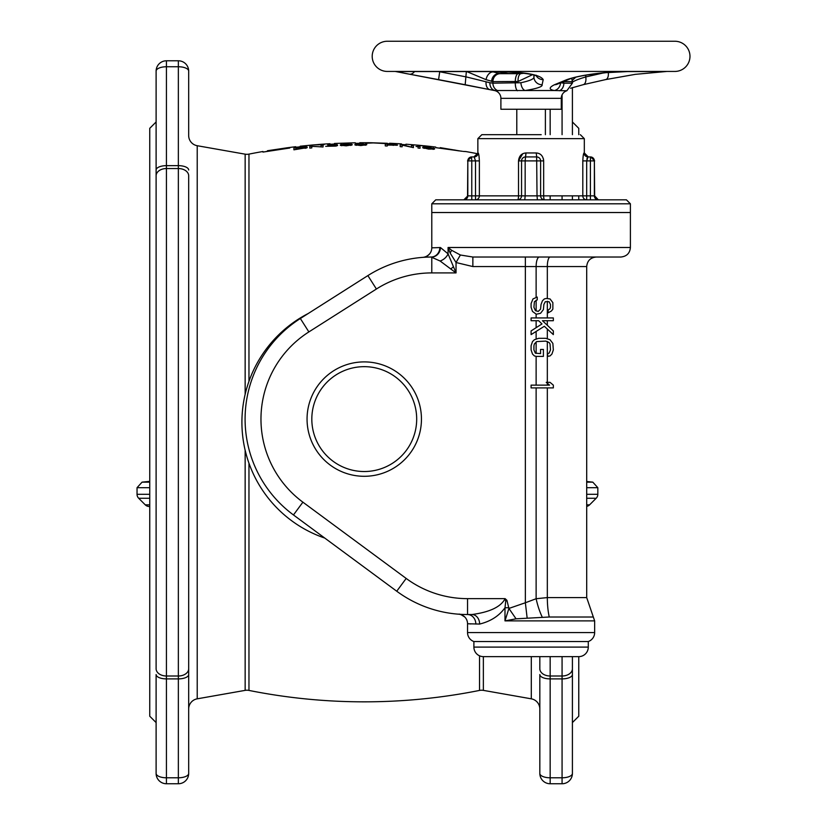 <?xml version="1.0" encoding="UTF-8"?>
<svg xmlns="http://www.w3.org/2000/svg" width="825" height="825" viewBox="0 0 825 825"><rect width="100%" height="100%" fill="white"/><g stroke="black" fill="none" stroke-linecap="round" stroke-linejoin="round"><path stroke-width="1.24" d="M572.406 121.966L578.758 128.318L578.758 134.681M578.758 195.855L578.758 199.825M459.267 614.243L458.71 614.202A9.529 9.529 -9.5 0 1 467.538 623.71L467.538 632.558A9.529 9.529 0 0 0 473.89 641.541L473.89 647.099A9.529 9.529 -90 0 0 483.419 656.638L578.758 656.638L578.758 716.224L572.406 722.576M572.406 195.855L572.406 199.825L572.406 195.855M572.406 674.53L572.406 668.755A10.323 7.25 180 0 1 562.072 676.005L562.072 678.893A10.323 4.362 0 0 0 572.406 674.53L572.406 773.427A10.323 4.362 180 0 1 562.072 777.789L562.072 783.75L550.162 783.75L550.162 777.789A10.323 4.362 180 0 1 539.828 773.427L539.828 674.53A10.323 4.362 0 0 0 550.162 678.893L550.162 676.005A10.323 7.25 180 0 1 539.828 668.755L539.828 656.638M572.406 656.638L572.406 668.755M572.406 87.594L572.406 134.681M539.828 668.755L539.828 665.249M531.3 656.638L531.3 698.827A10.323 10.323 180 0 1 539.828 708.995M531.3 698.827L483.357 690.37A10.323 10.323 180 0 0 479.542 690.422A587.895 587.895 0 0 1 248.964 690.422A10.323 10.323 180 0 0 245.149 690.37L197.216 698.827A10.323 10.323 0 0 0 188.678 708.995L188.678 668.755A10.323 7.25 180 0 1 178.355 676.005L166.433 676.005A10.323 7.25 180 0 1 156.111 668.755L156.111 175.787A10.323 7.25 0 0 1 166.433 168.537L178.355 168.537A10.323 7.25 0 0 1 188.678 175.787L188.678 773.427A10.323 4.362 180 0 1 178.355 777.789L178.355 783.75L166.433 783.75L166.433 777.789A10.323 4.362 180 0 1 156.111 773.427L156.111 674.53A10.323 4.362 0 0 0 166.433 678.893L166.433 165.65L178.355 165.65L178.355 678.893A10.323 4.362 0 0 0 188.678 674.53M262.958 151.501L262.958 152.089L262.958 151.501A587.895 587.895 0 0 0 248.964 154.12L248.964 381.315M267.434 151.068L289.771 148.026L262.958 152.089L267.434 151.326L267.434 150.738L286.791 147.84A587.895 587.895 0 0 1 295.732 146.716L295.732 147.293L299.392 146.881M329.99 143.715L329.99 144.282L329.99 143.715A587.895 587.895 0 0 0 318.079 144.53L324.039 144.664L312.861 144.963L300.197 146.221L300.197 146.788L300.197 146.221M334.465 143.488L334.465 144.035L329.99 144.282L334.465 144.035L334.465 143.468L355.317 142.777L355.317 143.354L359.782 143.303L359.782 142.725L359.782 143.303L355.317 143.354L355.317 142.777M387.348 143.303L373.942 142.849L395.536 144.117L373.189 142.911L365.743 143.282L371.704 142.756A587.895 587.895 0 0 0 359.782 142.725M371.704 142.756L373.942 142.869M401.497 143.89L401.497 144.468L401.497 143.89A587.895 587.895 0 0 0 389.575 143.261M435.755 147.077L435.755 147.654L435.755 147.077A587.895 587.895 0 0 0 423.844 145.736L429.794 146.953L418.626 145.241L405.962 144.2L405.962 144.767L401.497 144.468L405.199 144.715M462.474 151.305L435.755 147.654L440.22 148.222L440.22 147.644L461.082 151.14M465.548 151.501L465.548 151.501A587.895 587.895 0 0 1 478.015 153.821M455.039 150.068L454.441 149.985M440.22 147.964L458.844 150.862M418.904 145.272L423.844 145.778M313.149 144.953L318.079 144.571M305.168 147.83L295.897 149.284L295.897 147.912L301.857 147.242L304.838 147.128L305.168 148.366M350.522 144.818L346.211 145.592L341.911 145.087L347.872 144.138L350.182 144.344L350.522 145.427M365.083 144.664L360.783 145.324L356.472 144.715L358.132 144.004L363.423 143.973L365.083 144.396L365.083 145.262M393.546 145.128L395.536 145.014L394.546 144.695L387.265 144.334L393.546 145.344M432.939 148.717L428.639 148.882L424.339 147.757L430.289 147.644L432.609 148.18L432.939 149.325M465.548 151.563L463.31 151.408M405.962 144.767L405.962 144.2M300.197 146.788L295.732 147.293L295.732 146.716M307.158 147.623L293.917 149.81L293.917 147.964L304.838 146.84L306.817 146.902L307.158 147.623L307.158 147.036M323.039 147.005L311.788 146.262L311.788 147.922L309.798 148.098L309.798 146.262L321.059 146.819L321.059 145.324L323.039 145.179L323.039 147.005L323.039 145.179M337.281 144.767L334.96 145.241L337.611 145.478L335.62 146.108L325.689 146.314L335.95 145.726L330.99 145.53L334.96 144.705L327.68 144.963L337.281 144.695M352.172 144.829L346.211 145.829L340.251 145.19L344.231 144.097L352.172 144.478M366.733 144.705L360.783 145.561L354.822 144.777L358.793 143.787L366.733 144.354M397.526 145.159L387.265 145.076L387.265 146.004L385.275 145.932L385.275 144.107L397.526 145.014M413.407 147.623L402.157 145.138L402.157 146.788L400.166 146.654L400.166 144.829L403.147 145.025L411.427 147.128L411.427 145.633L413.407 145.798L413.407 147.623L413.407 145.798M420.028 148.232L418.048 148.036L418.048 146.448L416.058 146.51L420.028 146.386L420.028 148.232L420.028 146.386M434.6 148.954L428.639 149.119L422.678 147.634L426.649 147.087L434.6 148.603M293.917 147.964L293.917 149.81M306.157 146.829L306.157 148.118M306.817 146.902L306.817 147.871M309.798 146.262L309.798 148.098M336.61 145.231L336.61 145.963M340.591 144.653L340.591 145.386M340.921 144.54L340.921 145.509M341.581 144.385L341.581 145.664M350.852 144.097L350.852 145.375M351.512 144.21L351.512 145.179M351.842 144.303L351.842 145.045M341.911 145.087L341.911 145.695M355.152 144.241L355.152 144.983M355.482 144.138L355.482 145.107M356.142 143.993L356.142 145.272M365.413 143.942L365.413 145.221M366.073 144.076L366.073 145.045M366.403 144.179L366.403 144.911M356.472 144.715L356.472 145.313M385.275 144.107L385.275 145.932M396.196 144.715L396.196 145.344M400.166 144.829L400.166 146.654M423.008 147.128L423.008 147.881M423.338 147.067L423.338 148.046M424.009 146.994L424.009 148.294M433.269 148.026L433.269 149.325M433.94 148.232L433.94 149.222M434.27 148.376L434.27 149.129M424.339 147.757L424.339 148.366M308.199 313.521A122.347 122.347 0 0 0 324.761 538.065M188.678 71.125A10.323 10.323 0 0 0 178.355 60.792L166.433 60.792L166.433 165.65A10.323 4.362 180 0 0 156.111 170.022L156.111 71.125A10.323 4.362 0 0 1 166.433 66.753L178.355 66.753A10.323 4.362 0 0 1 188.678 71.125L188.678 135.547A10.323 10.323 0 0 0 197.216 145.716L245.149 154.172A10.323 10.323 0 0 0 248.964 154.12M188.678 179.293L188.678 665.249M188.678 773.427A10.323 10.323 0 0 1 178.355 783.75A10.323 10.323 0 0 0 188.678 773.427A10.323 10.323 0 0 1 178.355 783.75M156.111 170.022L156.111 175.787M156.111 668.755L156.111 665.249M156.111 773.427A10.323 10.323 0 0 0 166.433 783.75M166.433 60.792A10.323 10.323 0 0 0 156.111 71.125A10.323 10.323 0 0 1 166.433 60.792M156.111 121.966L149.748 128.318L149.748 716.224L156.111 722.576M539.828 773.427A10.323 10.323 0 0 0 550.162 783.75M562.072 783.75A10.323 10.323 0 0 0 572.406 773.427A10.323 10.323 0 0 1 562.072 783.75M586.699 482.14L592.804 482.14A2233.089 2233.089 0 0 0 586.699 481.522M149.748 482.14L142.065 482.14A2233.089 2233.089 0 0 1 149.748 481.367M149.748 506.488L149.222 506.488A5.589 5.589 0 0 1 145.272 504.848L138.672 498.248A5.589 5.589 -90 0 1 137.043 494.299L137.043 487.688L149.748 487.688M586.699 494.299L597.826 494.299L597.826 487.688L586.699 487.688M597.826 494.299A5.589 5.589 90 0 1 596.186 498.248L589.586 504.848A5.589 5.589 0 0 1 586.699 506.385M458.71 614.202L459.711 614.274M467.228 614.532L463.733 614.47M505.735 601.208L506.942 600.352L505.127 598.641L505.735 601.208L504.993 607.736C499.177 615.883 490.731 621.328 479.634 624.061L468.353 623.772M468.951 623.824L470.962 623.947M460.958 614.347L459.308 614.243M467.538 598.641A103.28 103.28 0 0 1 406.178 578.438L396.743 591.226A119.171 119.171 0 0 0 467.538 614.532L467.538 598.641L505.127 598.641C500.899 606.849 489.823 612.14 471.921 614.532L467.538 614.532A119.171 119.171 0 0 1 396.743 591.226L293.463 514.955A119.171 119.171 0 0 1 300.352 318.512L367.878 275.602A119.171 119.171 0 0 1 431.114 257.029L440.096 260.999L456.039 272.91L448.068 253.852A9.529 6.414 -36.7 0 1 440.096 260.999M467.538 632.558L594.65 632.558L594.65 620.885L504.983 620.885L516.048 618.812L549.254 617.007L593.319 617.007L594.65 620.885M473.89 641.541L588.287 641.541A9.529 9.529 0 0 0 594.65 632.558M473.89 647.099L588.287 647.099L588.287 641.541M588.287 647.099A9.529 9.529 90 0 1 578.758 656.638L483.419 656.638M471.921 614.532A9.529 7.714 -90 0 1 479.634 624.061L479.634 624.061M472.859 266.558L456.039 262.525L460.371 255.007L472.859 257.029L472.859 266.558L525.36 266.558L525.36 602.755L536.137 598.723L547.326 597.589L547.326 387.905M516.048 618.812L508.901 608.438L525.36 602.755L527.123 617.863M508.901 607.736L504.993 607.736L504.983 620.885L508.901 608.438L506.942 600.352M542.262 617.193A31.783 10.488 76.2 0 1 536.126 598.723L536.126 387.905M543.902 257.029L596.238 257.029C590.442 257.586 587.266 260.772 586.699 266.558L525.36 266.558L525.36 257.029L472.859 257.029L620.864 257.029C626.711 256.41 629.887 253.234 630.403 247.49L630.403 212.53L431.784 212.53L431.784 247.84L440.478 247.541L448.068 253.852L448.068 247.49L451.553 250.233L460.371 255.007M547.326 298.464L547.326 266.558A9.529 2.784 -90 0 1 550.1 257.029L539.364 257.029A9.529 3.228 -90 0 0 536.126 266.558L536.126 297.351M630.403 247.49L448.068 247.49L450.13 252.986L456.039 262.525L456.039 272.91L431.784 272.91A103.28 103.28 0 0 0 376.406 289.018L308.87 331.918A103.28 103.28 0 0 0 302.899 502.177L406.178 578.438M450.13 252.986A9.529 4.455 138 0 0 451.553 250.233M431.784 272.91L431.784 257.06A9.529 8.683 98.2 0 0 440.478 247.541A9.529 8.693 -90 0 0 440.478 247.541M426.618 257.132L431.114 257.029A9.529 8.766 89.7 0 0 439.828 247.49M432.774 247.768L431.784 247.84A9.529 9.529 -162.8 0 1 422.957 257.348L423.875 257.287M424.143 257.266L426.174 257.153M428.206 257.08L426.927 257.122M426.339 257.153L424.277 257.266M423.947 257.287L423.101 257.338M421.451 419.09A57.203 57.203 0 0 0 364.258 361.897A57.203 57.203 0 0 0 307.055 419.09A57.203 57.203 0 0 0 364.258 476.293A57.203 57.203 0 0 0 421.451 419.09M416.687 419.09A52.439 52.439 0 0 0 364.258 366.661A52.439 52.439 0 0 0 311.819 419.09A52.439 52.439 0 0 0 364.258 471.529A52.439 52.439 0 0 0 416.687 419.09M540.561 313.294L543.397 309.592L543.871 304.487L545.294 301.713L549.079 301.713L550.492 304.487L550.492 307.271L550.028 308.663L548.13 310.056L548.13 312.83L551.44 310.984L552.863 309.127L552.863 302.641L550.028 298.928L546.232 298.464L544.345 298.928L542.448 300.785L541.035 304.487L540.561 309.127L538.189 311.448L535.353 310.52L533.93 307.271L534.404 301.713L537.24 299.857L537.24 297.072L532.981 298.928L531.094 303.569L531.094 307.271L532.507 311.448L536.302 314.222L540.561 313.294M531.094 317.934L531.094 320.708L538.663 320.708L541.973 323.957L531.094 330.907L531.094 334.61L544.345 326.277L553.338 334.61L553.338 330.907L542.448 320.708L553.338 320.708L553.338 317.934L531.094 317.934M550.028 339.714L545.758 338.322L538.663 338.322L534.404 339.714L532.507 341.571L531.094 345.737L531.094 349.903L532.507 354.08L534.404 355.936L536.302 356.4L543.397 356.4L543.397 349.449L540.561 349.449L540.561 353.616L535.353 353.152L533.93 349.903L533.93 345.737L534.404 343.881L536.766 341.571L545.758 341.107L549.079 342.488L550.028 343.881L550.492 349.903L549.079 353.152L547.656 353.616L547.656 356.4L550.028 355.936L551.915 354.08L553.338 349.903L552.863 343.417L550.028 339.714M531.094 387.905L553.338 387.905L553.338 385.131L550.028 382.346L546.232 382.346L549.553 385.131L531.094 385.131L531.094 387.905M630.403 203.796L630.403 212.53L431.784 212.53L431.784 203.796L630.403 203.796L626.423 199.825L463.681 199.825M431.784 203.796L435.755 199.825L626.423 199.825M471.766 156.925A3.97 3.96 -90 0 0 467.816 160.896L471.766 160.896L471.766 199.825L517.584 199.825L475.509 199.825A3.97 3.857 90 0 0 479.366 195.855L475.509 195.855L475.509 160.896L479.366 160.896C479.119 155.956 478.706 153.306 478.118 152.955A3.97 3.95 -90 0 1 474.169 156.925L475.509 160.896L471.766 160.896L471.508 156.925L474.158 156.925M463.856 199.825L467.816 195.855A3.97 3.96 -90 0 1 463.856 199.825M524.783 199.825L517.584 199.825L524.793 199.825L525.164 195.855L537.023 195.855L537.395 199.825M582.811 160.896L582.811 195.855A3.97 3.857 -90 0 0 586.678 199.825L586.678 160.896L588.019 156.925A3.97 3.95 90 0 1 584.069 152.955C583.471 153.316 583.058 155.956 582.811 160.896L594.371 160.896L594.371 195.855A3.97 3.96 90 0 0 598.321 199.825L594.65 195.855L594.371 160.896A3.97 3.96 -90 0 0 590.411 156.925L590.411 199.825M525.226 156.936L536.652 156.925L525.525 156.925L525.917 152.955L525.834 155.337M523.854 157.297L523.112 157.75L523.854 157.297M522.462 158.369L521.967 159.132L522.462 158.369M521.658 159.988L521.575 160.576L521.658 159.988M588.019 156.925L590.411 156.925M478.995 155.873L478.778 154.749M479.366 160.896L479.366 195.855L518.523 195.855A3.97 0.938 -90 0 1 517.584 199.825A3.97 3.97 0 0 0 521.555 195.855A3.97 3.97 0 0 1 517.584 199.825L517.584 199.825M543.283 160.896L525.164 160.896L525.525 156.925A3.97 3.97 0 0 0 521.555 160.896L521.555 195.855L518.523 195.855L518.523 160.896C519.08 155.956 521.544 153.306 525.917 152.955L536.271 152.955C540.643 153.316 543.108 155.956 543.654 160.896L543.654 195.855L540.623 195.855A3.97 3.97 0 0 0 544.593 199.825A3.97 0.938 90 0 1 543.654 195.855L594.65 195.855M543.634 160.287L543.366 158.678M522.813 153.677L518.523 160.813M587.348 157.719L586.864 159.132M540.21 159.132L539.715 158.369L540.21 159.132M539.076 157.75L538.323 157.297L539.076 157.75M540.623 160.896L540.623 195.855L537.023 195.855L536.652 156.925A3.97 3.97 0 0 1 540.623 160.896L543.654 160.896M536.962 156.936L537.498 157.018M536.271 152.955L536.652 156.925M521.555 195.855L525.164 195.855L525.164 160.896L518.523 160.896M544.593 199.825L544.593 199.825A3.97 3.97 0 0 1 540.623 195.855M516.79 109.251L516.79 134.681L481.831 134.681L541.2 134.681M500.899 98.34L561.278 98.34L561.278 109.251L500.899 109.251L500.899 98.34A7.941 7.941 -90 0 0 494.453 90.533L409.179 74.126C401.94 72.858 398.733 71.961 399.578 71.435A7.941 7.786 86.9 0 0 401.455 71.569L494.557 71.569A7.941 2.155 90 0 1 494.165 71.435L497.021 71.435C525.009 71.971 540.406 74.704 543.211 79.633L542.107 84.727C542.819 86.635 537.168 88.574 525.143 90.533L494.948 90.533A7.941 6.518 -81.8 0 1 489.885 82.737L466.342 76.931L438.653 71.569M561.278 98.34A7.941 7.941 90 0 1 566.837 90.76L554.317 90.533C548.79 89.44 548.852 87.512 554.503 84.727L566.847 79.633C586.874 72.683 621.957 71.342 626.35 71.435L628.433 71.435A7.941 5.692 90 0 1 627.413 71.569L665.517 71.569L635.343 74.343L605.705 79.582A7.941 4.197 -102.8 0 0 608.303 72.476M666.94 41.25L674.891 41.25A15.098 15.098 0 0 1 689.978 56.348A15.098 15.098 0 0 1 674.891 71.435L387.296 71.435A15.098 15.098 0 0 1 372.199 56.348A15.098 15.098 0 0 1 387.296 41.25L395.237 41.25M401.723 71.569A7.941 7.642 90 0 1 400.352 71.435L399.578 71.435M674.891 41.25L387.296 41.25M507.024 73.672L496.908 71.579M492.391 71.569L494.031 72.105A7.941 5.404 107.7 0 0 486.069 79.664L492.917 81.613L518.079 81.489L532.465 74.704M563.423 81.613L563.857 83.181L560.536 82.737M554.503 84.727A7.941 6.92 67.5 0 0 557.009 84.274L569.312 79.169A7.941 6.92 67.4 0 0 569.322 79.169C572.839 77.715 578.872 76.302 587.39 74.92L606.004 72.672L627.413 71.569M566.847 79.633A7.941 6.92 67.4 0 0 569.312 79.169M605.137 79.633A7.941 4.197 -102.8 0 0 605.705 79.582L583.244 84.676A7.941 4.197 -102.8 0 0 585.76 76.931C577.789 79.303 573.169 81.242 571.88 82.737M572.303 80.386L575.798 77.179M466.342 71.404L486.069 79.664M491.597 81.489A7.941 6.971 98.3 0 1 499.733 73.631L500.259 73.672A7.941 7.343 90 0 0 492.917 81.613L492.917 83.181L489.885 82.737M542.107 84.727A7.941 7.796 -167.1 0 1 533.919 76.931C534.394 78.829 530.042 80.767 520.884 82.737L492.917 83.181A7.941 7.343 -90 0 0 498.052 90.76M466.342 71.569L465.187 84.727L438.58 79.633L439.735 71.569M543.211 79.633A7.941 7.796 -167.2 0 1 536.178 75.745M562.072 94.875L562.072 134.681M550.162 134.681L550.162 109.251M550.162 195.855L550.162 199.825M550.162 656.638L550.162 676.005L562.072 676.005L562.072 656.638M562.072 199.825L562.072 195.855M483.357 656.638L483.357 690.37M248.964 463.238L248.964 690.422M479.542 655.813L479.542 690.422M245.149 154.172L245.149 394.298M245.149 450.254L245.149 690.37M197.216 145.716L197.216 698.827M178.355 678.893L178.355 777.789L166.433 777.789L166.433 678.893L178.355 678.893M178.355 60.792L178.355 165.65A10.323 4.362 180 0 1 188.678 170.022M550.162 777.789L550.162 678.893L562.072 678.893L562.072 777.789L550.162 777.789M137.043 494.299L149.748 494.299M138.672 498.248L149.748 498.248M586.699 498.248L596.186 498.248M145.272 504.848L149.748 504.848M586.699 504.848L589.586 504.848M464.475 614.491L467.528 614.532A9.529 8.291 -90 0 1 475.829 624.061M536.126 385.131L536.126 356.359M536.126 353.409L536.126 341.983M536.126 338.869L536.126 331.444M536.126 327.69L536.126 320.708M536.126 317.934L536.126 314.139M536.126 311.025L536.126 300.218M547.326 385.131L547.326 383.254M547.326 382.346L547.326 341.488M547.326 338.632L547.326 329.031M547.326 325.277L547.326 320.708M547.326 317.934L547.326 301.249M549.254 617.007A31.783 9.271 90 0 1 547.326 597.589L586.699 597.589L586.699 266.558M453.368 266.743A9.529 1.774 -40.7 0 1 450.708 269.063M367.878 275.602L376.406 289.018M302.899 502.177L293.463 514.955A119.171 119.171 0 0 1 300.352 318.512L308.87 331.918M467.538 195.855L467.816 160.896L467.816 195.855L475.509 195.855L475.509 199.825M478.118 152.955L473.89 156.925M479.253 160.896L475.509 160.896M477.861 152.955L477.861 138.652L584.317 138.652L584.317 152.955L588.287 156.925M563.857 81.438A7.941 6.301 90 0 1 563.857 81.613L572.406 81.613L571.684 78.313M559.443 90.76A7.941 6.301 -90 0 0 563.857 83.181L572.406 83.181L572.406 81.613M520.884 82.737A7.941 4.496 -95.7 0 0 525.143 90.533L554.317 90.533A7.941 7.147 -79.2 0 0 560.536 82.809M508.716 73.672A7.941 4.156 -85.4 0 0 508.2 73.569L497.269 71.579M603.477 72.909L585.76 76.931L585.76 75.188M500.259 73.672L518.337 73.672A7.941 3.042 90 0 0 515.295 81.613L515.295 83.181A7.941 3.042 -90 0 0 517.419 90.76M518.337 73.672L521.235 73.569A7.941 3.764 85.5 0 0 518.079 81.489M533.919 75.054L533.919 76.931L534.322 75.157M497.011 71.435A7.941 1.568 90.6 0 0 497.31 71.579L494.557 71.569M438.58 79.633L409.179 74.126A7.941 5.723 -79.1 0 0 414.521 71.569M494.453 90.533L490.112 89.698A7.941 5.486 -79.1 0 1 486.069 81.902M142.065 482.14L137.043 487.688M592.804 482.14L597.826 487.688M461.082 614.687L464.774 616.997M464.124 614.481L461.072 614.357M461 614.347L459.236 614.243M459.195 614.233L458.741 614.202C459.432 613.769 461.474 614.728 464.846 617.079M593.319 617.007L586.699 597.589M430.093 253.275C428.103 255.688 425.741 257.049 423.008 257.348M467.538 160.896L471.508 156.925M594.65 160.896L590.679 156.925M584.317 138.652L580.346 134.681M516.79 72.507L516.79 73.672L508.2 73.569M545.387 109.251L545.387 134.681M477.861 138.652L481.831 134.681M566.837 90.76L572.406 83.181M409.179 74.126L395.237 71.435M666.94 71.435L665.517 71.569M583.244 84.676L570.57 88.254M499.733 73.631L494.031 72.105M521.235 73.569L523.875 73.26M465.187 84.727L490.112 89.698M556.06 84.573L557.009 84.274M536.312 75.25L537.261 76.209C532.29 73.848 518.977 72.301 497.31 71.579"/></g></svg>
